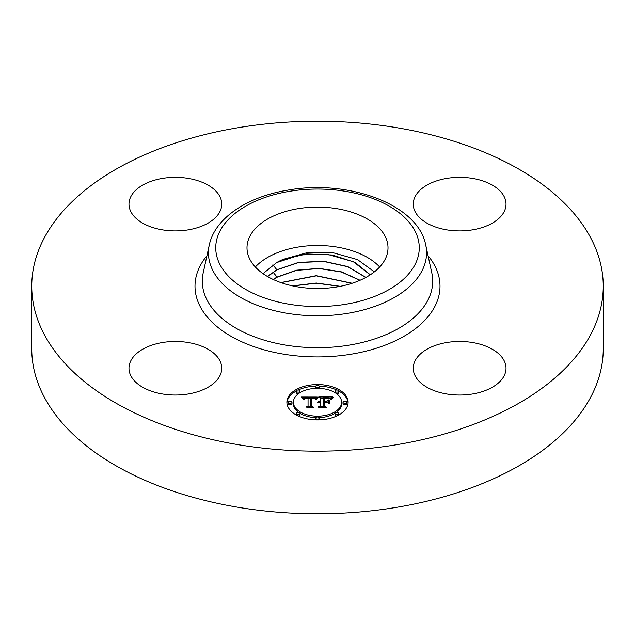 <?xml version="1.0" encoding="UTF-8"?>
<svg xmlns="http://www.w3.org/2000/svg" width="635" height="635" viewBox="0 0 635 635"><rect width="100%" height="100%" fill="white"/><g stroke="black" fill="none" stroke-linecap="round" stroke-linejoin="round"><path stroke-width="0.95" d="M379.682 267.002A70.509 40.711 0 0 0 317.5 245.483A70.509 40.711 0 0 0 255.318 267.002M374.372 271.867L357.537 259.62L333.407 252.825L306.816 252.77L283.099 259.374A57.793 33.369 0 0 0 276.717 262.549L263.009 273.645M249.841 236.347A70.509 40.711 0 0 0 246.991 247.809A70.509 40.711 0 0 0 307.475 288.099A70.509 40.711 0 0 0 385.159 259.27A70.509 40.711 0 0 0 388.009 247.809A70.509 40.711 0 0 0 327.525 207.51A70.509 40.711 0 0 0 249.841 236.347M219.877 360.712A46.387 26.781 180 0 1 221.75 368.252A46.387 26.781 180 0 1 181.959 394.764A46.387 26.781 180 0 1 130.85 375.793A46.387 26.781 180 0 1 128.976 368.252A46.387 26.781 180 0 1 168.767 341.741A46.387 26.781 180 0 1 219.877 360.712M603.25 286.187L603.25 348.813A285.75 164.973 180 0 1 397.947 507.111A285.75 164.973 180 0 1 31.75 348.813L31.75 286.187A285.75 164.973 180 0 1 237.053 127.889A285.75 164.973 180 0 1 603.25 286.187A285.75 164.973 180 0 1 397.947 444.492A285.75 164.973 180 0 1 31.75 286.187M446.58 342.551A46.387 26.781 180 0 1 506.024 368.252A46.387 26.781 180 0 1 472.702 393.954A46.387 26.781 180 0 1 413.25 368.252A46.387 26.781 180 0 1 446.58 342.551M415.123 211.669A46.387 26.781 180 0 1 413.25 204.129A46.387 26.781 180 0 1 453.041 177.617A46.387 26.781 180 0 1 504.15 196.588A46.387 26.781 180 0 1 506.024 204.129A46.387 26.781 180 0 1 466.233 230.632A46.387 26.781 180 0 1 415.123 211.669M188.42 229.822A46.387 26.781 180 0 1 128.976 204.129A46.387 26.781 180 0 1 162.298 178.427A46.387 26.781 180 0 1 221.75 204.129A46.387 26.781 180 0 1 188.42 229.822M267.486 276.503L276.828 269.748L298.513 262.406L323.786 261.271L347.813 266.589L365.895 277.416M365.776 277.479L347.678 266.708L323.675 261.43L298.466 262.588L276.828 269.915L267.597 276.566M283.099 259.374L306.729 253.936L332.335 254.992L355.021 262.398L370.3 274.788M370.205 274.844L353.274 261.699L328.136 254.532L300.561 254.857L276.717 262.549M273.121 279.44L277.019 277.074L296.426 270.192L319.127 268.359L341.543 271.883L360.061 280.265M359.902 280.337L341.392 272.01L319.016 268.526L296.37 270.375L277.027 277.241L273.272 279.511M352.171 283.258L316.325 275.669L280.837 282.583M351.957 283.329L316.325 275.836L281.051 282.654M339.979 286.393L316.341 283.21L292.862 285.948M340.344 286.322L316.341 283.035L292.505 285.877M348.115 402.241A30.615 17.677 180 0 1 317.5 419.918A30.615 17.677 180 0 1 286.885 402.241A30.615 17.677 180 0 1 317.5 384.572A30.615 17.677 180 0 1 348.115 402.241M341.622 402.241A24.122 13.93 180 0 1 317.5 416.171A24.122 13.93 180 0 1 293.378 402.241A24.122 13.93 180 0 1 317.5 388.318A24.122 13.93 180 0 1 341.622 402.241L341.622 403.757A24.122 13.93 0 0 1 336.455 412.369M317.413 397.065L315.571 399.296L313.952 397.835L310.872 397.653L310.713 406.027L312.293 406.868L306.173 406.868L308.046 405.963L308.046 398.28L305.268 398.526L304.101 399.685L305.054 398.359L308.046 397.7L304.427 397.978L303.419 399.431L301.482 397.034L317.413 397.065M318.167 397.589L316.063 399.629L318.167 397.589M314.571 398.574L311.793 398.28L311.785 406.051L313.912 407.503L306.769 407.289L313.174 407.289L311.38 406.106L311.38 398.058L314.579 398.455M332.629 396.954L330.43 399.272L328.295 397.804L323.223 397.597L323.223 401.209L324.041 401.209L324.041 398.026L328.049 398.121L329.605 398.812L324.374 398.232L324.374 401.209L326.39 401.209L328.533 399.907L328.533 403.146L326.287 401.86L323.223 401.86L323.223 405.757L324.937 406.757L318.365 406.757L320.548 405.757L320.548 402.431L318.484 402.717L320.548 401.86L317.897 402.312L320.548 401.209L320.548 397.954L318.738 396.954L332.629 396.954M333.28 397.685L330.954 399.685L333.28 397.685M329.509 403.511L329.16 400.058L329.16 403.4M324.374 402.511L324.374 405.813L326.731 407.503L318.643 407.289L325.977 407.289L324.041 405.908L324.041 402.304L327.112 402.511L324.374 402.511M319.357 386.445A1.857 1.072 180 0 1 317.5 387.517A1.857 1.072 180 0 1 315.643 386.445A1.857 1.072 180 0 1 317.5 385.374A1.857 1.072 180 0 1 319.357 386.445L319.357 387.961A1.857 1.072 0 0 1 319.222 388.35M346.726 402.241A1.857 1.072 180 0 1 344.868 403.312A1.857 1.072 180 0 1 343.011 402.241A1.857 1.072 180 0 1 344.868 401.169A1.857 1.072 180 0 1 346.726 402.241L346.726 403.757A1.857 1.072 0 0 1 344.868 404.828A1.857 1.072 0 0 1 343.011 403.757L343.011 402.241M338.709 391.073A1.857 1.072 180 0 1 336.852 392.144A1.857 1.072 180 0 1 334.994 391.073A1.857 1.072 180 0 1 336.852 390.001A1.857 1.072 180 0 1 338.709 391.073L338.709 392.589A1.857 1.072 0 0 1 336.455 393.637M319.357 418.044A1.857 1.072 180 0 1 317.5 419.116A1.857 1.072 180 0 1 315.643 418.044A1.857 1.072 180 0 1 317.5 416.973A1.857 1.072 180 0 1 319.357 418.044L319.357 419.56A1.857 1.072 0 0 1 319.262 419.894M338.709 413.417A1.857 1.072 180 0 1 336.852 414.488A1.857 1.072 180 0 1 334.994 413.417A1.857 1.072 180 0 1 336.852 412.345A1.857 1.072 180 0 1 338.709 413.417L338.709 414.933A1.857 1.072 0 0 1 338.709 414.996M288.274 402.241A1.857 1.072 180 0 1 290.131 401.169A1.857 1.072 180 0 1 291.989 402.241A1.857 1.072 180 0 1 290.131 403.312A1.857 1.072 180 0 1 288.274 402.241L288.274 403.757A1.857 1.072 0 0 0 290.131 404.828A1.857 1.072 0 0 0 291.989 403.757L291.989 402.241M296.291 391.073A1.857 1.072 180 0 1 298.148 390.001A1.857 1.072 180 0 1 300.006 391.073A1.857 1.072 180 0 1 298.148 392.144A1.857 1.072 180 0 1 296.291 391.073L296.291 392.589A1.857 1.072 0 0 0 298.545 393.637M296.291 413.417A1.857 1.072 180 0 1 298.148 412.345A1.857 1.072 180 0 1 300.006 413.417A1.857 1.072 180 0 1 298.148 414.488A1.857 1.072 180 0 1 296.291 413.417L296.291 414.933A1.857 1.072 0 0 0 296.291 414.996M327.073 402.312L328.533 401.423L328.533 403.146M320.548 398.47L323.223 398.47M329.636 398.47L331.01 398.47M320.548 401.209L320.548 401.86M320.151 401.241L320.151 401.844M319.786 401.288L319.786 401.86M319.445 401.352L319.445 401.899M319.143 401.431L319.143 401.955M318.857 401.534L318.857 402.026M318.611 401.653L318.611 402.114M318.389 401.788L318.389 402.209M320.548 405.757L320.548 406.757M323.223 405.757L323.223 406.757M326.39 401.209L326.39 401.923M324.374 401.209L324.374 401.86M324.041 401.209L324.041 401.86M323.223 401.209L323.223 401.86M302.704 398.542L303.713 398.534M308.046 398.518L310.856 398.502M314.936 398.486L316.087 398.478M308.046 397.7L308.046 398.28M304.665 398.589L304.665 399.026M304.562 398.685L304.562 399.248M304.467 398.796L304.467 399.598M304.379 398.915L304.379 399.685M304.3 399.05L304.3 399.685M304.236 399.193L304.236 399.685M308.046 405.963L308.046 406.868M310.713 406.027L310.713 406.868M317.833 397.47L317.833 397.891M317.643 397.621L317.643 398.081M317.46 397.796L317.46 398.288M317.27 397.994L317.27 398.51M317.079 398.201L317.079 398.748M316.889 398.439L316.889 399.01M316.69 398.685L316.69 399.28M316.5 398.963L316.5 399.566M316.301 399.248L316.301 399.677M332.367 398.002L332.367 398.399M332.081 398.24L332.081 398.669M331.819 398.478L331.819 398.939M331.589 398.716L331.589 399.217M331.391 398.963L331.391 399.51M331.216 399.201L331.216 399.78M311.38 406.106L311.38 399.574L311.793 399.574M324.041 405.908L324.374 403.82M348.091 403.003A30.615 17.677 0 0 0 338.709 391.009M336.725 390.001A30.615 17.677 0 0 0 319.262 386.112M315.738 386.112A30.615 17.677 0 0 0 298.275 390.001M296.291 391.009A30.615 17.677 0 0 0 286.909 403.003M293.378 402.241L293.378 403.757A24.122 13.93 0 0 0 298.545 412.369M299.998 413.345A24.122 13.93 0 0 0 315.778 417.647M319.222 417.647A24.122 13.93 0 0 0 335.002 413.345M315.643 386.445L315.643 387.961A1.857 1.072 0 0 0 315.778 388.35M334.994 391.073L334.994 392.589A1.857 1.072 0 0 0 335.002 392.66M315.643 418.044L315.643 419.56A1.857 1.072 0 0 0 315.738 419.894M334.994 413.417L334.994 414.933A1.857 1.072 0 0 0 336.725 416.004M299.998 392.66A1.857 1.072 0 0 0 300.006 392.589L300.006 391.073M298.275 416.004A1.857 1.072 0 0 0 300.006 414.933L300.006 413.417M425.72 244.967L431.8 272.891A115.197 66.508 180 0 1 349.933 345.003A115.197 66.508 180 0 1 203.2 272.891L209.28 244.967C214.987 217.916 247.364 196.81 287.607 190.175C348.059 179.118 418.02 204.24 425.72 244.967A109.069 62.976 180 0 1 348.21 313.238A109.069 62.976 180 0 1 209.28 244.967M428.061 255.73A122.507 70.731 180 0 1 351.988 354.06A122.507 70.731 180 0 1 224.234 332.049A122.507 70.731 180 0 1 206.939 255.73M346.146 304.181A101.767 58.753 180 0 1 219.853 264.351A101.767 58.753 180 0 1 288.854 191.437A101.767 58.753 180 0 1 415.147 231.267A101.767 58.753 180 0 1 346.146 304.181M276.828 269.748L272.875 264.803M277.019 277.074L273.106 272.177"/></g></svg>

